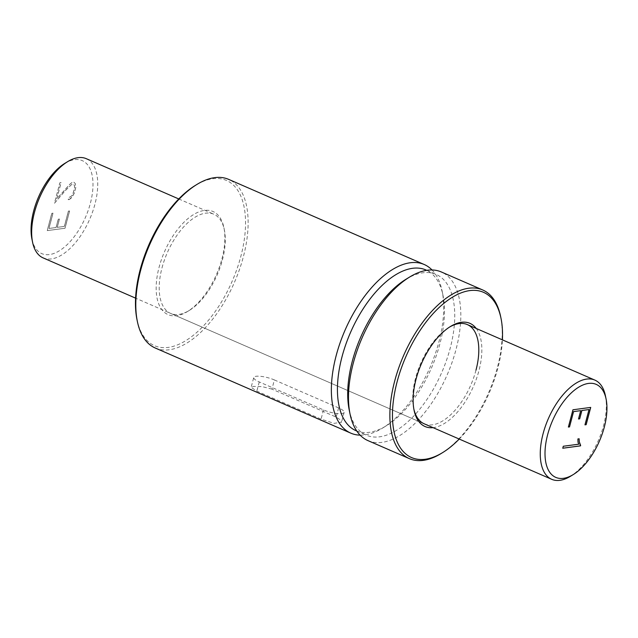 <?xml version="1.0" encoding="UTF-8"?>
<svg xmlns="http://www.w3.org/2000/svg" width="638" height="638" viewBox="0 0 638 638"><rect width="100%" height="100%" fill="white"/><g stroke="black" fill="none" stroke-linecap="round" stroke-linejoin="round"><path stroke-width="0.48" stroke-dasharray="3.19 2.39" d="M441.065 453.562A91.96 46.375 113.5 0 0 497.401 367.464A91.96 46.375 113.5 0 0 500.663 316.671M459.224 439.048A90.125 45.45 113.5 0 0 497.831 368.238A90.125 45.45 113.5 0 0 502.409 339.855M367.951 440.611A91.96 46.375 113.5 0 0 456.026 349.449A91.96 46.375 113.5 0 0 441.368 271.979M349.169 409.716A87.637 44.197 113.5 0 0 366.252 435.148A87.637 44.197 113.5 0 0 450.181 348.284A87.637 44.197 113.5 0 0 436.209 274.452A87.637 44.197 113.5 0 0 405.959 279.277M355.972 430.674A87.637 44.197 113.5 0 0 386.221 425.849A87.637 44.197 113.5 0 0 439.901 343.81A87.637 44.197 113.5 0 0 443.011 295.41A87.637 44.197 113.5 0 0 425.937 269.978M360.135 435.148A91.96 46.375 113.5 0 0 382.561 428.09A91.96 46.375 113.5 0 0 438.896 341.992A91.96 46.375 113.5 0 0 442.158 291.207A91.96 46.375 113.5 0 0 432.046 269.978M155.257 348.013A91.96 46.375 113.5 0 0 243.341 256.851A91.96 46.375 113.5 0 0 228.675 179.382M271.947 389.124L262.035 386.596L253.438 386.405L251.133 387.362L256.835 391.142L321.081 419.11L334.041 423.361L341.529 422.236L340.796 420.163L336.186 417.1L271.947 389.124L274.372 379.937A13.526 3.397 -165.2 0 0 261.173 376.388A13.526 3.397 -165.2 0 0 253.741 377.489L251.133 387.362M136.971 319.542A90.125 45.45 113.5 0 0 185.522 340.812A90.125 45.45 113.5 0 0 240.853 256.356A90.125 45.45 113.5 0 0 195.38 185.395M162.012 267.832A54.094 27.282 -66.5 0 1 213.818 214.209A54.094 27.282 -66.5 0 1 224.361 229.903A54.094 27.282 -66.5 0 1 222.447 259.786A54.094 27.282 -66.5 0 1 189.311 310.427A54.094 27.282 -66.5 0 1 170.633 313.402A54.094 27.282 -66.5 0 1 162.012 267.832M221.936 258.876A56.256 28.375 113.5 0 0 223.938 227.806A56.256 28.375 113.5 0 0 193.633 214.528A56.256 28.375 113.5 0 0 159.085 267.242A56.256 28.375 113.5 0 0 187.476 311.543A56.256 28.375 113.5 0 0 221.936 258.876M413.863 409.118A54.094 27.282 -66.5 0 1 413.639 408.097A54.094 27.282 -66.5 0 1 415.553 378.214A54.094 27.282 -66.5 0 1 448.689 327.573A54.094 27.282 -66.5 0 1 449.599 327.039M476.227 328.45A56.256 28.375 -66.5 0 1 478.915 370.758A56.256 28.375 -66.5 0 1 433.035 427.651M274.372 379.937L338.611 407.905A13.526 3.397 -165.2 0 1 344.137 412.371A13.526 3.397 -165.2 0 1 336.704 413.472A13.526 3.397 -165.2 0 1 323.506 409.923L259.259 381.955A13.526 3.397 -165.2 0 1 253.741 377.489M475.988 370.168A54.094 27.282 -66.5 0 1 424.182 423.791L170.633 313.402M86.297 158.687A54.094 27.282 -66.5 0 1 94.918 204.264A54.094 27.282 -66.5 0 1 43.113 257.888M64.765 163.416A50.713 25.576 -66.5 0 1 90.357 203.347A50.713 25.576 -66.5 0 1 59.214 250.87A50.713 25.576 -66.5 0 1 31.9 238.907M605.43 395.815A54.094 27.282 -66.5 0 1 603.516 425.69A54.094 27.282 -66.5 0 1 570.372 476.331M57.229 227.351L59.43 219.017L58.249 219.177L56.04 227.511L48.935 228.452L52.978 213.164L51.79 213.323L47.228 230.597L64.996 228.229L69.558 210.955L68.378 211.114L64.334 226.402L57.229 227.351L64.382 226.426L68.418 211.13L69.606 210.979L65.036 228.252L47.268 230.613L51.837 213.339L53.018 213.188L48.982 228.476L56.088 227.527L58.289 219.193L59.47 219.033L57.268 227.367M69.263 199.511L72.628 196.273L74.239 193.258L75.747 187.54L75.172 183.409L73.817 182.205L72.062 182.444L69.981 184.103L56.766 198.833L61.057 182.58L59.876 182.739L54.469 203.195L65.299 190.579L71.647 184.462L73.21 184.254L74.431 185.339L74.518 187.875L73.091 193.258L71.615 195.978L68.737 197.636L68.202 199.646L69.311 199.527L68.242 199.67L68.776 197.652L71.655 196.002L73.139 193.274L74.558 187.891L74.471 185.363L73.25 184.27L71.687 184.478L65.339 190.595L54.509 203.219L59.916 182.755L61.104 182.596L56.806 198.857L70.028 184.119L72.102 182.46L73.864 182.229L75.22 183.425L75.786 187.556L74.279 193.274L71.416 197.884L69.311 199.527M580.676 410.641L578.475 418.975M588.962 409.532L584.926 424.82M590.716 407.411L572.908 409.755L568.346 427.029M577.892 438.944L577.956 442.086L578.714 444.176L563.25 446.233L562.772 448.211M579.144 438.777L577.853 438.92M259.259 381.955L256.835 391.142M338.611 407.905L336.186 417.1M323.506 409.923L321.081 419.11M356.786 431.033L366.252 435.148M386.221 425.849L382.561 428.09M224.361 229.903L223.938 227.806M178.776 198.952L213.818 214.209M448.689 327.573L450.524 326.457M344.137 412.371L341.529 422.236M413.639 408.097L414.062 410.194M189.311 310.427L187.476 311.543M443.011 295.41L442.158 291.207M426.75 270.329L436.209 274.452M424.182 423.791L135.591 298.145"/><path stroke-width="0.96" d="M502.409 339.855A90.125 45.45 113.5 0 0 501.029 318.458L500.663 316.671A91.96 46.375 113.5 0 0 482.743 289.987A91.96 46.375 113.5 0 0 394.659 381.149A91.96 46.375 113.5 0 0 409.325 458.618A91.96 46.375 113.5 0 0 441.065 453.562L442.62 452.605A90.125 45.45 113.5 0 0 459.224 439.048M501.029 318.458A90.125 45.45 113.5 0 0 452.478 297.188A90.125 45.45 113.5 0 0 397.147 381.644A90.125 45.45 113.5 0 0 442.62 452.605M482.743 289.987L441.368 271.979A91.96 46.375 113.5 0 0 409.62 277.036A91.96 46.375 113.5 0 0 353.285 363.134A91.96 46.375 113.5 0 0 350.023 413.926A91.96 46.375 113.5 0 0 367.951 440.611L409.325 458.618M409.62 277.036L405.959 279.277A87.637 44.197 113.5 0 0 352.28 361.323A87.637 44.197 113.5 0 0 349.169 409.716L350.023 413.926M426.75 270.329L425.937 269.978A87.637 44.197 113.5 0 0 342 356.841A87.637 44.197 113.5 0 0 355.972 430.674L356.786 431.033M432.046 269.978A91.96 46.375 113.5 0 0 424.238 264.515A91.96 46.375 113.5 0 0 336.154 355.677A91.96 46.375 113.5 0 0 350.82 433.154A91.96 46.375 113.5 0 0 360.135 435.148M424.238 264.515L228.675 179.382A91.96 46.375 113.5 0 0 196.935 184.438A91.96 46.375 113.5 0 0 140.599 270.536A91.96 46.375 113.5 0 0 137.337 321.329A91.96 46.375 113.5 0 0 155.257 348.013L350.82 433.154M196.935 184.438L195.38 185.395A90.125 45.45 113.5 0 0 140.169 269.762A90.125 45.45 113.5 0 0 136.971 319.542L137.337 321.329M449.599 327.039A54.094 27.282 -66.5 0 1 467.367 324.598A54.094 27.282 -66.5 0 1 475.988 370.168M433.035 427.651A56.256 28.375 -66.5 0 1 414.062 410.194A56.256 28.375 -66.5 0 1 416.064 379.124A56.256 28.375 -66.5 0 1 450.524 326.457A56.256 28.375 -66.5 0 1 476.227 328.45M573.235 474.584A50.713 25.576 -66.5 0 1 547.643 434.653A50.713 25.576 -66.5 0 1 578.786 387.13A50.713 25.576 -66.5 0 1 606.1 399.093A50.713 25.576 -66.5 0 1 604.298 427.109A50.713 25.576 -66.5 0 1 573.235 474.584L570.372 476.331A54.094 27.282 -66.5 0 1 551.703 479.313L424.182 423.791A54.094 27.282 -66.5 0 1 413.863 409.118M135.591 298.145L43.113 257.888A54.094 27.282 -66.5 0 1 32.57 242.185A54.094 27.282 -66.5 0 1 34.484 212.31A54.094 27.282 -66.5 0 1 67.628 161.669A54.094 27.282 -66.5 0 1 86.297 158.687L178.776 198.952M32.57 242.185L31.9 238.907A50.713 25.576 -66.5 0 1 33.702 210.891A50.713 25.576 -66.5 0 1 64.765 163.416L67.628 161.669M551.703 479.313A54.094 27.282 -66.5 0 1 543.082 433.736A54.094 27.282 -66.5 0 1 594.887 380.112A54.094 27.282 -66.5 0 1 605.43 395.815L606.1 399.093M589.01 409.556L581.856 410.481L589.01 409.556L584.966 424.844L586.107 424.669L590.668 407.419M581.904 410.497L579.703 418.831L581.856 410.481M579.703 418.831L578.514 418.991L580.716 410.657L573.57 411.582L569.527 426.878L573.57 411.582M578.522 418.967L579.655 418.815M580.716 410.657L573.61 411.606M569.567 426.894L568.386 427.053L572.948 409.779L590.716 407.411L586.155 424.685L584.966 424.844M568.394 427.021L569.527 426.878M579.256 441.568L580.532 445.866L562.764 448.235L563.29 446.249L578.762 444.192L577.996 442.102L577.892 438.944L579.144 438.777L579.256 441.568L579.105 438.777M580.644 445.452L579.208 441.544M580.532 445.866L580.604 445.436M562.772 448.211L580.492 445.85M594.887 380.112L467.367 324.598"/></g></svg>
